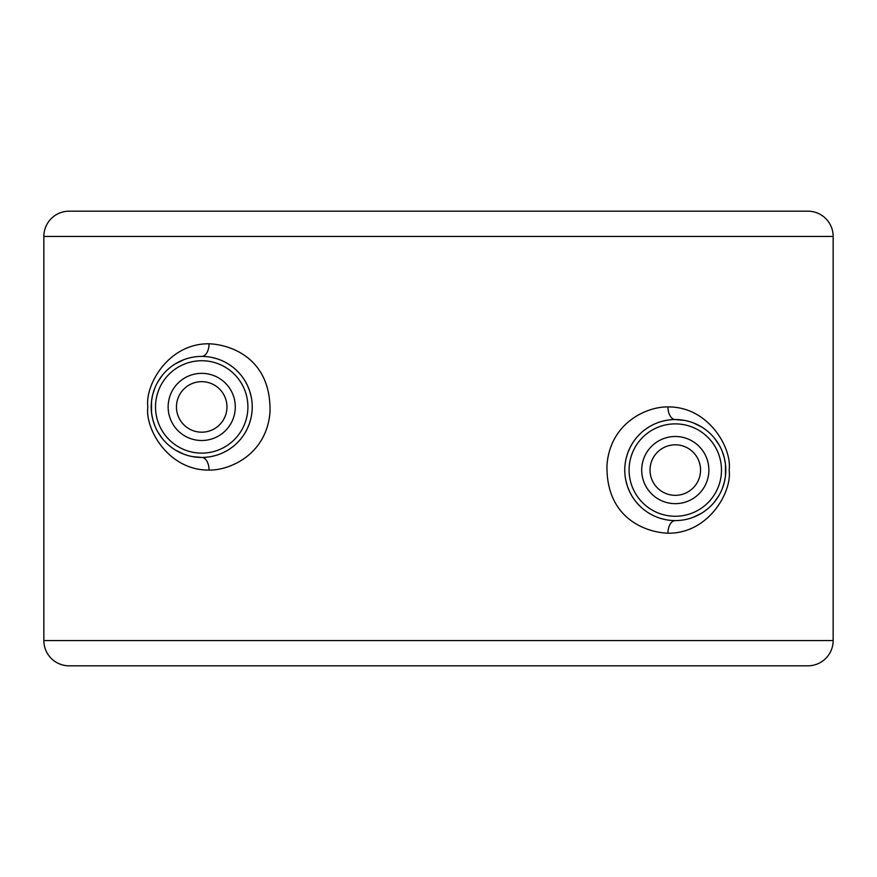 <?xml version="1.0" encoding="UTF-8"?>
<svg xmlns="http://www.w3.org/2000/svg" width="877" height="877" viewBox="0 0 877 877"><rect width="100%" height="100%" fill="white"/><g stroke="black" fill="none" stroke-linecap="round" stroke-linejoin="round"><path stroke-width="1.32" d="M43.85 236.439A25.258 25.258 0 0 1 69.108 211.182L807.892 211.182A25.258 25.258 0 0 1 833.15 236.439L833.15 640.561L43.85 640.561L43.85 236.439L833.15 236.439M209.055 470.072C228.645 470.543 266.224 455.547 269.995 412.486C271.497 358.934 231.473 344.628 209.055 343.784C168.263 343.28 144.738 385.387 147.862 406.928C144.738 428.469 168.252 470.576 209.055 470.072A12.629 7.345 90 0 0 201.71 457.443A50.515 50.515 0 0 0 252.225 406.928A50.515 50.515 0 0 0 201.71 356.413A50.515 50.515 0 0 0 151.195 406.928A50.515 50.515 0 0 0 201.71 457.443L192.6 456.621M667.945 533.216C708.748 533.72 732.262 491.613 729.138 470.072C732.262 448.531 708.759 406.424 667.945 406.928C648.454 406.435 610.765 421.398 607.005 464.503C605.481 518.11 645.625 532.383 667.945 533.216A12.629 7.345 90 0 1 675.29 520.587A50.515 50.515 0 0 0 725.805 470.072A50.515 50.515 0 0 0 675.29 419.557A50.515 50.515 0 0 0 624.775 470.072A50.515 50.515 0 0 0 675.29 520.587L672.067 520.489M672.199 419.655L668.877 419.962M665.292 420.554L661.422 421.497M659.614 422.045L657.246 422.889M652.916 424.775L651.633 425.433M648.761 427.088L644.891 429.719M641.284 432.723L637.897 436.099M635.277 439.234L634.795 439.87M632.065 443.937L629.982 447.73M629.741 448.224L627.746 453.003M627.526 453.617L626.057 458.748M625.279 462.99L624.972 465.61M624.862 473.131L624.928 474.073M625.816 480.256L627.296 485.836M627.45 486.307L629.445 491.284M629.478 491.35L631.714 495.626M633.753 498.816L634.389 499.715M637.458 503.541L640.813 506.994M644.398 510.041L648.169 512.694M648.366 512.815L652.192 514.996M660.677 518.428L664.744 519.469M667.836 520.039L670.236 520.335M693.279 517.277L701.501 513.253M706.719 509.614L708.715 507.947M714.645 501.743L719.129 495.176M722.297 488.577L724.336 482.186M724.347 482.131L725.454 476.047M725.465 475.959L725.465 464.229M725.454 464.108L724.336 457.969M724.314 457.904L722.297 451.578M719.129 444.968L714.645 438.401M708.715 432.197L707.092 430.826M701.501 426.891L693.29 422.878M684.4 420.39L675.29 419.557A12.629 7.345 -90 0 1 667.945 406.928M201.71 381.67A25.258 25.258 0 0 0 176.452 406.928A25.258 25.258 0 0 0 201.71 432.186A25.258 25.258 0 0 0 226.968 406.928A25.258 25.258 0 0 0 201.71 381.67M675.29 444.814A25.258 25.258 0 0 0 650.032 470.072A25.258 25.258 0 0 0 675.29 495.33A25.258 25.258 0 0 0 700.548 470.072A25.258 25.258 0 0 0 675.29 444.814M204.812 457.345L208.145 457.027M211.73 456.435L215.621 455.492M217.485 454.922L219.798 454.089M224.117 452.203L225.444 451.523M228.272 449.901L232.131 447.259M235.738 444.255L239.114 440.879M241.767 437.711L242.216 437.108M244.946 433.041L247.018 429.27M247.27 428.754L249.265 423.975M249.452 423.448L250.943 418.241M251.743 413.922L252.028 411.379M252.137 403.869L252.072 402.949M251.184 396.744L249.704 391.175M249.55 390.714L247.566 385.737M247.511 385.617L245.297 381.385M243.313 378.283L242.622 377.307M239.564 373.481L236.209 370.028M232.635 366.981L228.853 364.328M228.678 364.207L224.841 362.026M216.356 358.583L212.289 357.531M209.186 356.972L206.786 356.665M204.944 356.511L201.71 356.413A12.629 7.345 -90 0 0 209.055 343.784M183.721 359.723L175.499 363.747M170.27 367.386L168.285 369.053M162.355 375.257L157.882 381.824M154.703 388.423L152.664 394.814M152.653 394.869L151.546 400.953M151.535 401.041L151.535 412.771M151.546 412.903L152.664 419.031M152.686 419.107L154.703 425.422M157.871 432.032L162.355 438.599M168.285 444.803L169.897 446.163M175.499 450.109L183.71 454.133M43.85 640.561A25.258 25.258 0 0 0 69.108 665.818L807.892 665.818A25.258 25.258 0 0 0 833.15 640.561M675.29 423.876A46.196 46.196 0 0 0 629.094 470.072A46.196 46.196 0 0 0 675.29 516.268A46.196 46.196 0 0 0 721.486 470.072A46.196 46.196 0 0 0 675.29 423.876M675.29 436.494A33.578 33.578 0 0 0 641.712 470.072A33.578 33.578 0 0 0 675.29 503.65A33.578 33.578 0 0 0 708.868 470.072A33.578 33.578 0 0 0 675.29 436.494M201.71 440.506A33.578 33.578 0 0 0 235.288 406.928A33.578 33.578 0 0 0 201.71 373.35A33.578 33.578 0 0 0 168.132 406.928A33.578 33.578 0 0 0 201.71 440.506M201.71 453.124A46.196 46.196 0 0 0 247.906 406.928A46.196 46.196 0 0 0 201.71 360.732A46.196 46.196 0 0 0 155.514 406.928A46.196 46.196 0 0 0 201.71 453.124"/></g></svg>
